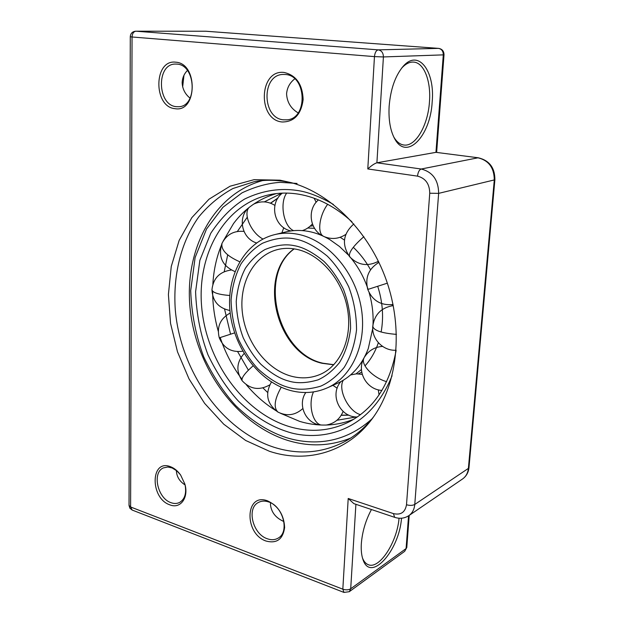 <?xml version="1.0" encoding="UTF-8"?>
<svg xmlns="http://www.w3.org/2000/svg" width="624" height="624" viewBox="0 0 624 624"><rect width="100%" height="100%" fill="white"/><g stroke="black" fill="none" stroke-linecap="round" stroke-linejoin="round"><path stroke-width="0.94" d="M269.521 451.324L245.645 440.458L223.72 424.18L204.602 403.338L189.01 378.885L177.505 351.866L170.539 323.365L168.402 294.505L171.265 266.464L179.143 240.435L191.857 217.612L209.032 199.181L230.061 186.217L254.085 179.665L279.981 180.18L291.759 182.777C331.352 193.892 369.346 231.98 386.404 280.418C403.416 328.871 397.714 382.645 373.854 416.45C349.136 451.963 307.437 463.905 269.521 451.324M293.67 183.339L284.599 181.459C274.147 179.829 264.014 179.899 254.202 181.685L232.963 188.503C219.898 195.663 208.486 205.156 198.728 216.965C180.804 242.174 172.747 275.824 175.344 310.526C180.843 371.537 221.972 430.404 274.053 447.268C298.997 455.122 322.764 453.133 345.345 441.285C356.039 435.365 365.461 427.206 373.604 416.809M282.227 121.984C257.267 120.128 258.859 69.131 284.138 72.462C296.135 75.223 302.468 84.248 303.147 99.551C301.158 114.465 294.185 121.937 282.227 121.984M285.262 74.482L283.093 74.435C261.261 74.662 261.908 118.342 283.499 119.816L286.861 119.839C308.1 118.841 306.79 75.348 285.262 74.482M175.071 108.677C153.192 107.125 153.52 59.202 175.679 62.189C198.292 63.25 197.317 112.804 175.071 108.677M176.927 64.108L175.367 64.061C156.055 63.859 157.232 105.409 176.358 106.665L178.784 106.712C197.675 106.408 196.069 64.834 176.927 64.108M266.066 541.047C243.766 533.668 245.06 492.149 267.61 500.877C278.304 505.97 283.975 514.855 284.63 527.545C282.914 539.3 276.721 543.8 266.066 541.047M268.655 501.953C264.81 500.651 261.355 500.846 258.289 502.531C246.418 508.381 252.798 534.074 267.228 538.73C271.346 540.22 275.036 539.986 278.288 538.036C289.817 531.874 282.984 506.189 268.655 501.953M169.822 504.832C150.033 498.334 150.306 458.835 170.329 466.643C174.236 468.07 177.676 470.878 180.64 475.059L184.844 484.021C189.002 497.679 180.375 509.293 169.822 504.832M180.305 474.591L176.787 470.839L172.146 467.969L167.848 467.002L163.426 467.891C151.866 472.485 157.552 498.404 170.992 502.679C174.135 503.825 176.998 503.74 179.603 502.437C184.782 499.223 186.607 493.405 185.094 484.965M401.513 518.216C399.227 550.789 370.375 583.284 362.926 559.393C361.491 555.204 360.961 549.962 361.335 543.691C362.271 531.781 365.641 520.393 371.444 509.527M389.134 106.384C390.538 89.411 395.101 76.19 402.823 66.729C418.15 48.282 435.185 70.886 432.175 101.962C430.451 136.469 406.255 161.468 394.485 138.388C390.234 130.276 388.448 119.605 389.134 106.384M393.713 136.882C396.536 141.749 399.914 144.464 403.845 145.01C415.498 146.96 428.017 125.362 429.46 101.884C431.161 81.331 424.109 62.657 413.634 62.096C409.617 61.807 405.639 63.804 401.716 68.071M190.086 98.155C185.094 94.146 182.45 88.967 182.146 82.618C182.372 77.883 184.127 73.835 187.411 70.465M298.139 112.889C290.885 108.576 287.032 102.219 286.58 93.811C287.126 87.656 289.848 82.672 294.754 78.858M182.66 86.978L183.947 75.332M185.086 484.934C179.712 481.533 176.81 476.915 176.389 471.081L176.413 470.535M283.904 521.539C275.691 517.943 271.198 512.203 270.434 504.317L270.59 502.772M348.208 498.482L393.424 513.607C400.795 515.291 405.148 512.343 406.497 504.761L429.741 193.237C429.601 183.932 425.529 178.23 417.526 176.14C418.002 172.169 419.227 169.798 421.2 169.018L376.904 162.794L435.95 152.342L478.374 157.802L435.95 152.342L443.297 54.873L383.409 56.94L376.904 162.794C374.517 163.519 371.483 165.563 367.793 168.948L374.462 56.612L132.046 36.988L130.603 506.977L342.826 589.181L348.208 498.482L353.863 503.615L394.664 517.335C399.875 519.012 404.648 518.411 408.993 515.533L408.572 515.822M362.474 557.95C363.854 561.506 365.812 563.761 368.339 564.712C379.454 569.603 397.16 542.045 399.056 518.224M337.116 383.44L338.536 382.793C352.139 376.256 362.045 364.861 368.261 348.598L372.715 328.614M372.84 327.179C373.714 315.744 372.481 304.255 369.135 292.703M368.105 289.396C363.886 276.791 357.607 265.684 349.276 256.066M348.239 254.888L339.511 246.503L330.01 239.741C323.014 235.568 315.838 232.783 308.474 231.41C300.565 229.967 292.937 230.162 285.581 232.003L275.254 234.491M340.181 237.292L344.456 240.076M353.293 247.283C360.056 253.672 365.804 261.167 370.547 269.763M377.723 286.33C382.684 301.837 383.822 317.07 381.131 332.023M378.355 342.716C375.274 351.741 370.82 359.463 365.009 365.882M361.452 369.478L356.039 373.854M307.819 228.002L314.535 228.337M280.472 413.291L299.746 421.411L303.358 422.409C320.752 426.8 337.561 425.747 353.785 419.25M356.312 416.957L336.937 420.272M276.51 193.565C259.069 198.572 244.756 208.556 233.555 223.517L223.174 241.114M221.637 244.624C216.559 256.955 213.634 270.176 212.854 284.294M212.651 291.244C212.644 304.668 214.508 317.99 218.252 331.211M220.21 337.584C225.303 352.771 232.541 366.647 241.925 379.205M246.269 384.696C255.31 395.499 265.512 404.344 276.892 411.232M267.595 392.441L262.961 387.941M248.383 370.149L237.658 351.663M230.56 334.23L224.57 309.114M224.227 271.651L227.69 254.873M237.377 231.449L247.252 217.222M264.326 201.872L281.767 193.151M462.337 479.123L462.758 478.834C466.027 476.408 467.899 472.93 468.382 468.398L468.991 467.555L494.887 179.79L438.649 193.37L414.765 504.457L468.382 468.398L494.278 180.118C494.231 167.887 488.803 160.454 477.984 157.817L421.2 169.018C432.643 171.959 438.461 180.079 438.649 193.37L429.741 193.237M355.898 504.293L350.704 588.775C348.535 590.031 345.907 590.164 342.826 589.181L343.957 592.418L132.148 510.042L130.603 506.977L129.028 505.409L130.276 36.738L132.046 36.988C132.296 33.485 133.606 31.559 135.97 31.208L378.269 49.865L438.485 48.376L205.819 31.239L135.743 31.2L205.382 31.239M343.957 592.418L349.292 591.692L350.704 588.775L406.084 548.558L408.548 515.837M417.526 176.14L367.793 168.948M406.497 504.761C409.867 505.682 412.62 505.58 414.765 504.457C414.32 509.317 412.394 513.014 408.993 515.533L462.758 478.834C466.417 476.104 468.491 472.345 468.991 467.555L468.998 467.501M406.786 547.49L404.687 551.32L406.786 547.49L409.211 515.385M404.594 551.39L349.292 591.692M206.123 31.255L438.485 48.376C441.652 48.976 443.251 51.145 443.297 54.873L444.015 54.787C443.945 51.129 442.143 48.992 438.617 48.376L438.851 48.415M393.424 513.607L394.664 517.335M378.269 49.865C376.186 50.318 374.915 52.564 374.462 56.612L383.409 56.94C383.315 52.884 381.607 50.521 378.269 49.865M230.201 313.022C220.249 318.56 216.606 326.836 219.274 337.849L234.624 332.888M244.132 353.504C236.551 362.123 235.895 371.21 242.167 380.757C241.121 378.136 244.756 373.175 253.055 365.867M321.173 425.014C312.562 423.532 307.944 404.017 313.466 391.934M294.044 248.859C256.87 275.278 276.401 353.449 322.117 363.293L333.746 364.814M291.205 376.178C266.557 369.424 245.879 342.209 242.424 313.03C238.836 283.865 253.188 256.168 276.838 249.748C282.961 248.095 289.372 247.915 296.065 249.21C319.301 253.57 341.913 278.741 347.342 308.155C352.919 337.592 340.634 365.5 320.549 374.244C311.228 378.277 301.447 378.924 291.205 376.178M294.427 245.7C285.776 243.812 275.987 245.084 265.052 249.522C257.845 253.625 251.3 259.849 245.427 268.187C240.373 277.828 237.307 288.904 236.231 301.408C236.582 314.184 238.93 326.344 243.274 337.88C248.446 348.465 254.342 357.287 260.965 364.346C271.089 373.37 280.316 378.932 288.647 381.046C296.954 383.588 306.758 383.183 318.068 379.844C325.673 376.436 332.779 370.726 339.401 362.692C345.267 353.122 348.995 341.726 350.594 328.513C350.548 314.839 348.169 301.774 343.457 289.318C337.763 277.969 331.282 268.671 323.996 261.417C312.944 252.392 303.085 247.151 294.427 245.7M310.206 226.184L313.123 225.763M288.374 387.371C279.256 385.016 269.17 378.901 258.11 369.01C250.879 361.28 244.436 351.624 238.789 340.049C234.047 327.444 231.473 314.153 231.075 300.183C232.229 286.51 235.56 274.381 241.067 263.796C247.471 254.639 254.615 247.79 262.501 243.251C274.474 238.329 285.207 236.886 294.715 238.914C304.231 240.474 315.081 246.199 327.257 256.097C335.283 264.061 342.428 274.287 348.699 286.775C353.894 300.487 356.499 314.87 356.538 329.924C354.752 344.456 350.618 356.967 344.144 367.466C336.835 376.249 329.004 382.489 320.65 386.186C308.225 389.789 297.469 390.187 288.374 387.371M297.352 234.156C289.388 232.682 281.705 232.869 274.31 234.718C244.085 242.408 226.044 276.689 230.116 312.304C234.031 347.989 258.952 381.529 289.661 390.281C302.975 393.978 315.744 393.073 327.974 387.559C353.168 375.976 367.856 341.281 360.828 305.549C353.948 269.81 326.336 239.413 297.352 234.156M377.777 261.667L378.394 262.657M392.168 304.66L392.246 305.729M361.741 372.091L358.41 373.831L361.741 372.099M286.697 193.081C279.279 203.034 283.741 226.801 293.639 230.654M371.842 419.016C340.642 446.924 307.281 444.054 286.237 437.588C271.167 432.674 253.703 422.924 235.708 405.592C223.766 392.504 213.127 376.311 203.791 357.014C195.92 336.047 191.552 313.919 190.694 290.612L195.125 257.533L206.513 229.039L222.932 207.301L242.003 192.855C255.232 186.638 267.969 183.136 280.215 182.348L297.086 183.448M396.061 350.782C389.633 384.626 374.236 408.182 349.877 421.465C330.587 431.207 310.3 432.884 289.029 426.52C243.305 412.456 206.778 361.382 201.763 307.999C196.505 254.678 224.383 203.986 270.192 194.555C279.318 192.722 288.787 192.598 298.576 194.181C317.46 197.356 335.228 206.552 351.889 221.754M333.419 204.461C319.667 196.466 307.46 191.779 296.79 190.414C281.479 188.159 263.406 189.844 244.538 199.103C231.98 206.879 220.717 218.283 210.748 233.298L199.859 260.333L195.593 291.775C196.388 313.95 200.538 335.01 208.034 354.962C216.926 373.316 227.058 388.713 238.43 401.138C255.567 417.589 272.181 426.808 286.494 431.426C311.509 440.372 365.875 439.647 392.067 375.757M278 197.964L270.488 203.151M341.203 415.334L348.902 415.171M271.44 382.013C264.794 393.986 266.971 404.009 277.961 412.082C273.374 407.675 274.459 399.399 281.213 387.247M386.615 381.662C373.285 377.926 360.633 364.775 363.862 358.332M231.208 270.02C219.656 271.666 213.236 278.257 211.949 289.778C212.659 292.679 218.595 294.583 229.757 295.503M248.984 207.542C242.954 214.118 251.199 232.885 262.938 239.023M363.854 236.683C352.989 246.246 348.254 252.931 349.643 256.737C341.546 244.663 342.943 233.735 353.839 223.946M387.34 283.171L367.778 289.466C364.861 277.774 368.573 268.741 378.94 262.369M396.458 334.378C381.794 333.193 373.893 330.525 372.754 326.391C374.447 314.496 381.28 307.57 393.268 305.62M360.493 414.664C348.59 411.598 337.615 389.555 343.262 380.266M243.968 231.403C233.945 230.506 226.629 234.476 222.019 243.305C220.834 249.811 226.723 255.957 239.671 261.745M327.678 204.274C319.301 215.35 317.031 233.181 323.388 236.223M401.996 67.72L402.823 66.729M254.202 181.685L255.481 181.459M393.908 137.272L394.485 138.388M362.661 558.581L362.926 559.393M494.887 179.79C494.926 167.817 489.419 160.485 478.374 157.802M129.028 505.409L129.87 508.217L132.148 510.042M436.636 152.365L444.015 54.787M135.743 31.2C132.421 31.52 130.595 33.368 130.276 36.738M219.281 337.849C223.704 348.223 231.535 352.677 242.783 351.218M242.167 380.757C250.208 389.321 259.373 390.718 269.677 384.922M305.807 392.519C297.297 404.5 305.503 423.166 320.065 424.967M326.141 425.053C334.261 423.68 339.924 419.141 343.114 411.427M337.171 388.214L332.912 385.328M294.2 248.882C257.743 274.895 277.602 353.722 322.92 363.215L333.856 364.697M310.206 226.177L313.115 225.748M366.67 352.591L368.261 348.598M330.01 239.741L328.747 239M277.649 249.545L276.838 249.748M338.536 382.793L327.974 387.559M378.316 261.355L378.885 262.259M392.785 304.574L392.863 305.659M314.137 198.245L316.157 202.277M312.382 223.969C309.309 227.339 305.939 229.546 302.281 230.599M291.018 230.95C274.201 227.698 268.593 203.447 282.36 193.128M262.587 180.578C212.144 194.501 183.581 251.862 190.289 310.253C196.81 368.768 236.722 424.195 287.399 440.302C309.067 447.034 330.182 446.277 350.735 438.04M277.891 198.136L270.652 203.213M271.401 194.321L270.192 194.555M341.305 415.171L348.683 415.077M277.961 412.082C286.985 416.504 295.269 415.327 302.819 408.556M381.943 390.398C366.912 389.828 356.663 371.99 363.589 358.823M364.572 357.006C368.722 350.509 374.72 346.975 382.567 346.406M211.949 289.778C212.628 301.259 218.626 308.162 229.936 310.502M281.869 232.892L283.787 227.721M274.903 205.405C267.953 201.146 260.848 200.733 253.57 204.173M248.017 208.322C237.385 218.65 242.315 238.696 256.526 242.947M378.417 261.292C367.637 266.791 358.043 265.27 349.643 256.737M393.05 304.528C380.874 305.674 372.45 300.659 367.778 289.466M396.107 350.228C383.191 351.117 371.561 339.105 372.754 326.391M357.271 416.996C339.854 417.495 329.269 394.508 340.876 381.631M350.61 374.923L356.382 373.838L362.255 374.353M378.308 389.828L379.049 394.914M221.933 243.5C217.971 256.675 222.316 266.035 234.975 271.573M345.766 234.437C338.972 238.875 331.874 239.639 324.464 236.73M323.84 236.457C309.855 230.638 306.626 209.719 318.443 199.898"/></g></svg>
